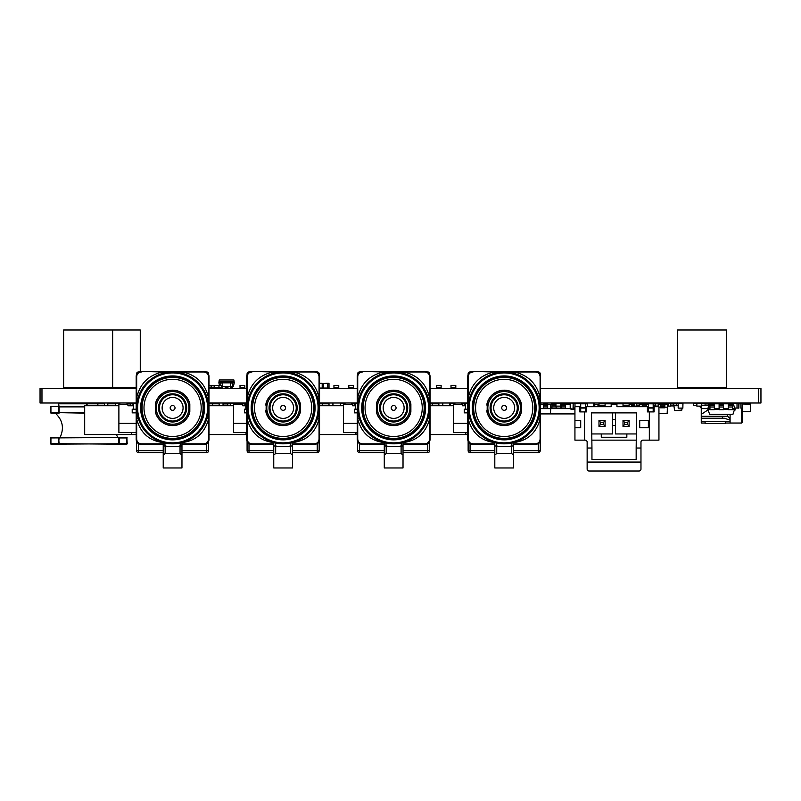 <?xml version="1.0" encoding="UTF-8"?>
<svg xmlns="http://www.w3.org/2000/svg" width="801" height="801" viewBox="0 0 801 801"><rect width="100%" height="100%" fill="white"/><g stroke="black" fill="none" stroke-linecap="round" stroke-linejoin="round"><path stroke-width="1.2" d="M735.258 408.049L735.038 410.112L734.327 410.543M734.557 410.543L735.038 410.112L734.487 410.112M660.585 403.724L655.699 403.724M660.585 403.914L658.152 403.914M556.164 406.127L556.164 408.049L560.78 408.14L560.88 403.434L560.78 408.14L556.164 408.14L556.074 406.127M570.552 408.62L551.939 408.62L551.939 403.334L560.78 403.334L556.164 403.724M136.19 412.855L132.205 412.855L132.205 409.201L136.19 409.201M133.557 409.201L133.457 403.724L136.19 403.724M246.708 412.855L244.515 412.855L244.515 409.201L246.708 409.201M245.867 409.201L245.767 403.724L246.708 403.724M585.201 403.334L587.604 403.434L585.201 403.434M585.201 403.724L587.604 403.724L587.493 406.127M467.764 432.65L453.366 432.65L453.366 404.295L462.407 404.295L462.407 405.767L465.501 405.767M467.764 423.349L453.366 423.349M453.847 404.295L461.927 404.295M465.501 405.506L462.407 405.506M594.512 403.003L594.512 404.345L598.988 404.345M600.52 403.003L600.52 403.814M629.125 404.345L629.596 403.003M623.589 403.003L623.589 403.814M623.018 406.698L623.018 403.814L605.095 403.814L605.095 406.698M230.638 405.737L230.638 403.434L235.254 403.334L230.638 403.334L230.538 405.737M574.938 413.907L550.327 413.907L550.798 408.62L540.585 408.62M550.327 413.907L540.585 413.907M551.939 404.295L550.417 404.295L550.798 408.62L551.939 408.62M550.417 404.295L547.674 404.295M543.348 404.295L540.585 404.295M547.674 403.334L543.348 403.334L543.348 404.775L547.674 404.775L547.674 403.334M543.348 408.62L543.348 404.775M543.348 406.938L547.674 406.938L547.674 405.196L543.348 405.196M547.674 406.938L547.674 408.62M233.642 405.737L209.011 405.737M219.144 405.737L219.144 403.814L212.615 403.814L212.615 405.737M209.011 403.814L212.615 403.814M246.057 432.65L246.057 434.573L209.011 434.573M244.886 405.506L244.886 403.814L245.767 403.814M242.192 404.295L241.712 403.814L244.886 403.814M246.708 434.573L246.057 434.573M487.038 403.494A4.806 4.806 0 0 1 487.128 403.113A17.712 17.712 0 0 1 521.221 403.113A4.806 4.806 0 0 1 521.321 403.504M513.551 443.824L535.308 443.824C538.262 443.584 539.864 441.992 540.104 439.038L540.104 419.113C536.269 433.051 527.418 440.87 513.551 442.583L512.049 442.953L511.629 445.987A38.808 38.808 0 0 1 496.73 445.987L496.3 442.953L494.808 442.583C480.93 440.87 472.079 433.051 468.255 419.123L468.255 439.038C468.495 441.992 470.087 443.584 473.041 443.824L494.808 443.824M469.576 398.227L468.255 397.847C471.419 383.779 480.049 375.148 494.127 371.974L504.179 371.974A35.925 35.925 0 0 0 468.255 407.899A35.925 35.925 0 0 0 504.179 443.824A35.925 35.925 0 0 0 540.104 407.899A35.925 35.925 0 0 0 504.179 371.974L505.571 372.004M504.179 442.863A34.964 34.964 0 0 0 539.143 407.899A34.964 34.964 0 0 0 504.179 372.936A34.964 34.964 0 0 0 469.216 407.899A34.964 34.964 0 0 0 504.179 442.863M469.736 418.112L468.255 419.123L468.275 406.528M468.315 405.817L468.355 405.136M468.475 403.874L468.775 401.762M469.466 417.181L468.415 411.384M468.365 410.723L468.315 410.022M494.808 444.315L472.55 444.315C469.596 444.074 468.004 442.482 467.764 439.529L467.764 376.28C468.004 373.326 469.596 371.724 472.55 371.484L494.127 371.974L494.497 373.306L502.077 372.034M535.308 371.974L514.222 371.974C528.3 375.148 536.93 383.779 540.104 397.847L540.104 376.76C539.864 373.817 538.262 372.215 535.308 371.974L535.799 371.484C538.753 371.724 540.345 373.326 540.585 376.28L540.585 439.529C540.345 442.482 538.753 444.074 535.799 444.315L513.551 444.315M473.041 371.974C470.087 372.215 468.495 373.817 468.255 376.76L468.255 407.218M539.073 399.379L538.773 398.227L540.104 397.847L540.104 419.113L538.462 418.613L538.622 418.112M540.104 408.59L540.074 409.301M540.034 410.032L539.984 410.723M539.924 411.494L538.933 416.991M506.322 372.044L513.852 373.306L514.222 371.974L504.8 371.984M512.049 442.953L513.551 442.583L513.551 454.998L511.629 453.556L496.73 453.556L494.808 454.998L494.808 442.583M539.263 400.19L540.044 405.857M540.074 406.538L540.104 407.218M472.55 371.484L535.799 371.484M540.224 450.673L538.302 450.673L538.302 452.595A1.922 1.922 0 0 0 540.224 450.673L540.224 441.371M539.944 373.877L540.224 374.427M540.224 373.877A1.922 1.922 0 0 0 538.302 371.954L538.302 372.185M468.134 374.427L468.134 373.877A1.922 1.922 0 0 1 470.057 371.954A1.922 1.922 0 0 0 468.134 373.877L468.405 373.877M468.134 450.673A1.922 1.922 0 0 0 470.057 452.595L470.057 450.673L468.134 450.673L468.134 441.371L468.134 450.673A1.922 1.922 0 0 0 470.057 452.595L494.808 452.595M513.551 452.595L538.302 452.595M494.808 454.998L494.808 467.974L513.551 467.974L513.551 454.998M494.808 445.987L496.73 445.987L496.73 453.556M513.551 445.987L511.629 445.987L511.629 453.556M504.179 439.859A31.96 31.96 0 0 1 472.22 407.899A31.96 31.96 0 0 1 504.179 375.939A31.96 31.96 0 0 1 536.139 407.899A31.96 31.96 0 0 1 504.179 439.859M504.179 439.008A31.109 31.109 0 0 0 535.288 407.899A31.109 31.109 0 0 0 504.179 376.79A31.109 31.109 0 0 0 473.071 407.899A31.109 31.109 0 0 0 504.179 439.008M504.179 438.417A30.518 30.518 0 0 0 534.698 407.899A30.518 30.518 0 0 0 504.179 377.381A30.518 30.518 0 0 0 473.661 407.899A30.518 30.518 0 0 0 504.179 438.417A30.518 30.518 0 0 1 473.661 407.899A30.518 30.518 0 0 1 504.179 377.381A30.518 30.518 0 0 1 534.698 407.899A30.518 30.518 0 0 1 504.179 438.417M521.331 403.554A4.806 4.806 0 0 1 521.401 404.415L521.401 411.394A4.806 4.806 0 0 1 521.391 411.684M521.391 411.744A4.806 4.806 0 0 1 521.331 412.245M521.321 412.305A4.806 4.806 0 0 1 521.221 412.685A17.712 17.712 0 0 1 487.128 412.685A4.806 4.806 0 0 1 487.038 412.305M487.018 412.245A4.806 4.806 0 0 1 486.948 411.394L486.948 410.422M486.948 405.226L486.948 404.415A4.806 4.806 0 0 1 486.958 404.115M486.958 404.054A4.806 4.806 0 0 1 487.018 403.554M487.248 403.143L487.248 412.655A17.582 17.582 0 0 0 521.101 412.655L521.101 403.143A17.582 17.582 0 0 0 487.248 403.143L487.128 412.685A17.712 17.712 0 0 0 521.221 412.685L521.101 403.143M487.128 403.113L487.088 404.235M504.179 424.22A16.32 16.32 0 0 1 487.849 407.899A16.32 16.32 0 0 1 504.179 391.579A16.32 16.32 0 0 1 520.5 407.899A16.32 16.32 0 0 1 504.179 424.22M487.088 411.564L487.248 412.655M504.179 421.987A14.078 14.078 0 0 1 490.092 407.899A14.078 14.078 0 0 1 504.179 393.822A14.078 14.078 0 0 1 518.257 407.899A14.078 14.078 0 0 1 504.179 421.987M504.179 421.026A13.116 13.116 0 0 0 517.296 407.899A13.116 13.116 0 0 0 504.179 394.783A13.116 13.116 0 0 0 491.053 407.899A13.116 13.116 0 0 0 504.179 421.026M504.179 418.382A10.473 10.473 0 0 0 514.653 407.899A10.473 10.473 0 0 0 504.179 397.426A10.473 10.473 0 0 0 493.696 407.899A10.473 10.473 0 0 0 504.179 418.382M504.179 410.332A2.423 2.423 0 0 0 506.602 407.899A2.423 2.423 0 0 0 504.179 405.476A2.423 2.423 0 0 0 501.746 407.899A2.423 2.423 0 0 0 504.179 410.332M521.261 404.235L521.221 403.113A17.712 17.712 0 0 0 504.34 390.187M521.101 412.655L521.261 411.564M673.651 405.737L676.294 405.737L676.294 403.814L673.651 403.814L674.592 410.543L681.841 410.112L682.052 408.14M681.371 410.543L674.592 410.543M678.157 403.814L676.294 403.814M678.157 405.737L676.294 405.737M731.253 403.814L729.421 403.334L738.842 403.434L738.842 408.049L737.02 408.049L738.842 408.14L738.943 403.434L738.842 408.14M734.557 408.049L737.02 408.049L737.02 403.334L738.842 403.334M107.865 405.737L107.765 403.334L107.765 405.737M136.19 403.334L135.329 403.724M246.708 432.65L233.642 432.65L233.642 404.295L242.673 404.295L242.673 405.767L245.767 405.767M246.708 423.349L233.642 423.349M241.712 403.814L234.122 404.295M245.767 405.506L242.673 405.506M640.97 462.067L587.143 462.067L587.143 469.086A1.922 1.922 0 0 0 589.065 471.008L639.048 471.008A1.922 1.922 0 0 0 640.97 469.086L640.97 448.029L636.164 448.029L636.595 412.895L591.518 412.895L591.949 448.029L587.143 448.029L587.143 442.072A1.922 1.922 0 0 0 585.221 440.149L574.938 440.149L574.938 427.754L580.705 427.754L580.705 420.545L574.938 420.545L574.938 406.698L579.744 406.698L579.744 411.894L580.705 411.894L580.705 403.814L585.511 403.814L585.511 407.659L580.705 407.659M649.331 411.894L654.137 411.894L654.137 406.698L658.943 406.698L658.943 440.149L649.331 440.149L649.331 411.894L647.408 411.894L647.408 406.698L616.94 406.698L616.94 404.485L611.173 404.485L611.173 406.698L586.472 406.698L586.472 411.894L580.705 411.894M584.55 440.149L584.55 411.894M585.511 411.894L585.511 407.659M605.095 403.814L598.988 403.814L598.988 406.698M603.654 424.58L600.43 424.58L598.988 426.502L598.988 420.345L600.43 422.267L603.654 422.267L603.654 424.58L605.095 426.502L605.095 420.345L603.654 422.267M598.988 426.502L605.095 426.502M600.43 424.58L600.43 422.267M598.988 420.345L605.095 420.345M612.565 412.895L612.565 433.952L591.949 433.952M615.548 412.895L615.548 425.491L612.565 425.491M615.548 425.491L615.548 433.952L626.843 433.952L626.843 437.266L601.271 437.266L601.271 433.952M649.331 440.149L642.893 440.149A1.922 1.922 0 0 0 640.97 442.072L640.97 448.029M648.369 427.754L648.369 420.545L639.719 420.545L639.719 427.754L648.369 427.754M626.843 433.952L636.164 433.952M636.164 440.149L591.949 440.149M636.164 459.373L626.072 459.474M602.042 459.474L591.949 459.373M648.369 411.894L648.369 403.814L653.175 403.814L653.175 411.894M574.938 420.545L574.938 427.754M587.143 462.067L587.143 448.029M591.949 448.029L591.949 459.474L636.164 459.474L636.164 448.029M627.684 424.58L624.46 424.58L623.018 426.502L623.018 420.345L624.46 422.267L627.684 422.267L627.684 424.58L629.125 426.502L629.125 420.345L627.684 422.267M623.018 403.814L629.125 403.814L629.125 406.698M623.018 426.502L629.125 426.502M624.46 424.58L624.46 422.267M623.018 420.345L629.125 420.345M612.565 419.724L615.548 419.724M333.006 405.737L332.906 403.334L332.906 405.737M79.97 403.814L77.567 403.814M72.761 403.814L70.358 403.814M340.505 405.737L340.505 403.434L345.111 403.334L340.505 403.334L340.405 405.737M570.202 403.914L568.149 403.914M568.149 404.295L568.149 403.724L565.396 403.724M641.321 403.814L636.555 403.814M631.619 403.814L629.596 403.814M230.538 403.814L227.704 403.814L227.704 405.737M227.704 403.914L223.139 403.914M719.408 403.814L717.005 403.814M712.199 403.814L709.796 403.814M450.092 403.914L449.511 403.914L449.511 405.737M450.272 403.814L450.092 405.737M155.454 403.494A4.806 4.806 0 0 1 155.544 403.113A17.712 17.712 0 0 1 189.647 403.113A4.806 4.806 0 0 1 189.737 403.504M181.967 443.824L203.734 443.824C206.688 443.584 208.28 441.992 208.52 439.038L208.52 419.113C204.686 433.051 195.834 440.87 181.967 442.583L180.465 442.953L180.045 445.987A38.808 38.808 0 0 1 165.146 445.987L164.726 442.953L163.224 442.583C149.356 440.87 140.505 433.051 136.671 419.123L136.671 439.038C136.911 441.992 138.513 443.584 141.467 443.824L163.224 443.824M138.002 398.227L136.671 397.847C139.845 383.779 148.475 375.148 162.553 371.974L172.595 371.974A35.925 35.925 0 0 0 136.671 407.899A35.925 35.925 0 0 0 172.595 443.824A35.925 35.925 0 0 0 208.52 407.899A35.925 35.925 0 0 0 172.595 371.974L182.648 371.974C196.726 375.148 205.346 383.779 208.52 397.847L208.52 376.76C208.28 373.817 206.688 372.215 203.734 371.974L182.648 371.974L182.278 373.306L174.738 372.044M172.595 442.863A34.964 34.964 0 0 0 207.559 407.899A34.964 34.964 0 0 0 172.595 372.936A34.964 34.964 0 0 0 137.632 407.899A34.964 34.964 0 0 0 172.595 442.863M138.152 418.112L136.671 419.123L136.701 406.528M136.731 405.817L136.781 405.136M136.901 403.874L137.201 401.762M137.892 417.181L136.841 411.384M136.781 410.723L136.741 410.022M163.224 444.315L140.976 444.315C138.022 444.074 136.43 442.482 136.19 439.529L136.19 376.28C136.43 373.326 138.022 371.724 140.976 371.484L162.553 371.974L162.923 373.306L170.493 372.034M141.467 371.974C138.513 372.215 136.911 373.817 136.671 376.76L136.671 407.218M140.976 371.484L204.225 371.484C207.179 371.724 208.771 373.326 209.011 376.28L209.011 439.529C208.771 442.482 207.179 444.074 204.225 444.315L181.967 444.315M207.499 399.379L207.199 398.227L208.52 397.847L208.52 419.113L207.038 418.112M208.52 408.59L208.5 409.301M208.46 410.032L208.41 410.723M208.34 411.494L207.359 416.991M173.256 371.974L173.997 372.004M180.465 442.953L181.967 442.583L181.967 454.998L180.045 453.556L165.146 453.556L163.224 454.998L163.224 442.583M207.689 400.19L208.47 405.857M208.5 406.538L208.52 407.218M208.64 441.371L208.64 450.673L206.718 450.673L206.718 452.595A1.922 1.922 0 0 0 208.64 450.673A1.922 1.922 0 0 1 206.718 452.595L181.967 452.595M208.37 373.877L208.64 374.427M208.64 373.877A1.922 1.922 0 0 0 206.718 371.954L206.718 372.185M136.55 374.427L136.55 373.877A1.922 1.922 0 0 1 138.473 371.954A1.922 1.922 0 0 0 136.55 373.877L136.831 373.877M138.473 452.595L138.473 450.673L136.55 450.673L136.55 441.371L136.55 450.673A1.922 1.922 0 0 0 138.473 452.595L163.224 452.595M163.224 454.998L163.224 467.974L181.967 467.974L181.967 454.998M163.224 445.987L165.146 445.987L165.146 453.556M181.967 445.987L180.045 445.987L180.045 453.556M172.595 439.859A31.96 31.96 0 0 1 140.636 407.899A31.96 31.96 0 0 1 172.595 375.939A31.96 31.96 0 0 1 204.555 407.899A31.96 31.96 0 0 1 172.595 439.859M172.595 439.008A31.109 31.109 0 0 0 203.704 407.899A31.109 31.109 0 0 0 172.595 376.79A31.109 31.109 0 0 0 141.487 407.899A31.109 31.109 0 0 0 172.595 439.008M172.595 438.417A30.518 30.518 0 0 0 203.114 407.899A30.518 30.518 0 0 0 172.595 377.381A30.518 30.518 0 0 0 142.077 407.899A30.518 30.518 0 0 0 172.595 438.417A30.518 30.518 0 0 1 142.077 407.899A30.518 30.518 0 0 1 172.595 377.381A30.518 30.518 0 0 1 203.114 407.899A30.518 30.518 0 0 1 172.595 438.417M189.757 403.554A4.806 4.806 0 0 1 189.827 404.415L189.827 411.394A4.806 4.806 0 0 1 189.817 411.684M189.817 411.744A4.806 4.806 0 0 1 189.757 412.245M189.737 412.305A4.806 4.806 0 0 1 189.647 412.685A17.712 17.712 0 0 1 155.544 412.685A4.806 4.806 0 0 1 155.454 412.305M155.444 412.245A4.806 4.806 0 0 1 155.374 411.394L155.374 410.422M155.374 405.226L155.374 404.415A4.806 4.806 0 0 1 155.384 404.115M155.384 404.054A4.806 4.806 0 0 1 155.444 403.554M155.674 403.143L155.674 412.655A17.582 17.582 0 0 0 189.527 412.655L189.527 403.143A17.582 17.582 0 0 0 155.674 403.143L155.544 412.685A17.712 17.712 0 0 0 189.647 412.685L189.527 403.143M155.544 403.113L155.514 404.235M172.595 424.22A16.32 16.32 0 0 1 156.275 407.899A16.32 16.32 0 0 1 172.595 391.579A16.32 16.32 0 0 1 188.926 407.899A16.32 16.32 0 0 1 172.595 424.22M155.514 411.564L155.674 412.655M172.595 421.987A14.078 14.078 0 0 1 158.518 407.899A14.078 14.078 0 0 1 172.595 393.822A14.078 14.078 0 0 1 186.683 407.899A14.078 14.078 0 0 1 172.595 421.987M172.595 421.026A13.116 13.116 0 0 0 185.722 407.899A13.116 13.116 0 0 0 172.595 394.783A13.116 13.116 0 0 0 159.479 407.899A13.116 13.116 0 0 0 172.595 421.026M172.595 418.382A10.473 10.473 0 0 0 183.079 407.899A10.473 10.473 0 0 0 172.595 397.426A10.473 10.473 0 0 0 162.122 407.899A10.473 10.473 0 0 0 172.595 418.382M172.595 410.332A2.423 2.423 0 0 0 175.029 407.899A2.423 2.423 0 0 0 172.595 405.476A2.423 2.423 0 0 0 170.172 407.899A2.423 2.423 0 0 0 172.595 410.332M189.677 404.235L189.647 403.113A17.712 17.712 0 0 0 172.766 390.187M189.527 412.655L189.677 411.564M442.873 405.737L442.773 403.334L442.773 405.737M357.236 432.65L343.509 432.65L343.509 404.295L352.54 404.295L352.54 405.767L355.634 405.767M357.236 423.349L343.509 423.349M343.989 404.295L352.06 404.295M355.634 405.506L352.54 405.506M682.863 408.14L678.247 408.14L682.863 408.049L682.863 403.434L678.247 403.434L678.157 408.049L678.247 403.334L682.963 403.434L682.863 408.14M136.19 432.65L118.888 432.65L118.888 404.295L127.93 404.295L127.93 405.767L133.457 405.767M136.19 423.349L118.888 423.349M119.369 404.295L127.449 404.295M133.457 405.506L127.93 405.506M742.016 408.14L740.885 408.14L742.016 408.049M745.501 404.004L745.501 403.434L740.885 403.434L740.885 408.14L740.885 403.334L745.501 403.334L745.601 404.004M585.511 403.814L587.493 403.814L587.493 406.698L587.463 403.834L585.511 403.834M586.472 408.12L585.511 408.12M586.472 408.14L585.511 408.14M742.167 411.694L750.507 411.694L742.167 411.694L742.167 404.004L750.667 404.165L750.507 411.694L750.507 404.004L742.167 404.004L742.167 411.694M343.509 405.737L319.539 405.737M329.011 405.737L329.011 403.814L322.483 403.814L322.483 405.737M319.539 403.814L322.483 403.814M355.924 432.65L355.924 434.573L319.539 434.573M354.753 405.506L354.753 403.814L355.634 403.814M351.579 403.814L354.753 403.814M357.236 434.573L355.924 434.573M223.139 405.737L223.038 403.334L223.038 405.737M701.676 406.127L701.676 403.724L696.87 403.724L696.87 406.127L701.676 406.127M319.539 403.334L322.713 403.434L319.539 403.434M660.585 403.814L658.152 403.814M660.585 407.178L658.943 407.178M654.137 407.178L653.175 407.178M648.369 407.178L647.408 407.178M658.943 413.316L667.153 413.316L667.473 407.178L664.86 407.178M664.86 404.485L667.343 404.485L667.593 407.178L667.273 413.316L667.343 404.605L664.86 404.605M639.558 406.698L639.669 404.605L639.679 406.698M639.669 404.605L642.262 404.485M646.547 404.485L648.369 404.485M658.152 404.485L660.585 404.485M667.273 413.316L658.943 413.426M667.343 404.485L667.313 403.434L662.697 403.624M642.262 404.875L646.547 404.875L646.547 403.624L642.262 403.624L642.262 406.698M646.547 404.875L646.547 406.698M664.86 407.809L660.585 407.809L660.585 403.624L664.86 403.624L664.86 407.809M664.86 404.875L660.585 404.875M655.699 403.914L651.423 403.814M634.152 403.724L634.112 406.127L634.152 403.724L636.555 403.724L636.555 406.127L634.152 406.127M641.361 404.485L641.321 403.914M467.764 412.855L464.25 412.855L464.25 409.201L467.764 409.201M465.591 409.201L465.501 403.724L467.764 403.724M709.956 408.7L707.874 408.7L709.185 403.814L709.956 403.814L709.956 404.795L714.352 404.795L714.352 403.814L719.108 403.814L719.108 404.795L723.503 404.795L723.503 403.814L728.259 403.814L728.259 404.795L732.655 404.795L732.655 403.814L733.426 403.814L734.737 408.7L732.655 408.7M709.956 409.431L707.874 409.431L707.874 408.7M707.874 409.431L709.656 414.317L732.955 414.317L734.737 408.7M732.655 409.431L734.737 409.431M723.503 409.431L728.259 409.431M714.352 409.431L719.108 409.431M719.108 408.7L714.352 408.7M728.259 408.7L723.503 408.7M728.259 406.988L732.655 406.988L732.655 409.671L728.259 409.671L728.259 404.795M732.655 406.988L732.655 404.795M728.259 403.814L732.655 403.814M719.108 406.988L723.503 406.988L723.503 409.671L719.108 409.671L719.108 404.795M723.503 406.988L723.503 404.795M719.108 403.814L723.503 403.814M709.956 406.988L714.352 406.988L714.352 409.671L709.956 409.671L709.956 404.795M714.352 406.988L714.352 404.795M709.956 403.814L714.352 403.814M658.152 403.724L658.152 406.127L655.749 406.127L655.749 403.724M655.749 403.914L653.175 403.914M655.749 405.927L653.175 405.927M650.943 403.814L648.54 403.814M265.982 403.494A4.806 4.806 0 0 1 266.072 403.113A17.712 17.712 0 0 1 300.175 403.113A4.806 4.806 0 0 1 300.265 403.504M292.495 443.824L314.262 443.824C317.216 443.584 318.808 441.992 319.048 439.038L319.048 419.113C315.214 433.051 306.362 440.87 292.495 442.583L290.993 442.953L290.573 445.987A38.808 38.808 0 0 1 275.674 445.987L275.254 442.953L273.752 442.583C259.884 440.87 251.033 433.051 247.199 419.123L247.199 439.038C247.439 441.992 249.031 443.584 251.985 443.824L273.752 443.824M248.53 398.227L247.199 397.847C250.373 383.779 258.993 375.148 273.071 371.974L283.123 371.974A35.925 35.925 0 0 0 247.199 407.899A35.925 35.925 0 0 0 283.123 443.824A35.925 35.925 0 0 0 319.048 407.899A35.925 35.925 0 0 0 283.123 371.974L293.176 371.974C307.254 375.148 315.874 383.779 319.048 397.847L319.048 376.76C318.808 373.817 317.216 372.215 314.262 371.974L293.176 371.974L292.806 373.306L285.266 372.044M283.123 442.863A34.964 34.964 0 0 0 318.087 407.899A34.964 34.964 0 0 0 283.123 372.936A34.964 34.964 0 0 0 248.16 407.899A34.964 34.964 0 0 0 283.123 442.863M248.68 418.112L247.199 419.123L247.229 406.528M247.259 405.817L247.309 405.136M247.429 403.874L247.729 401.762M248.42 417.181L247.369 411.384M247.309 410.723L247.259 410.022M273.752 444.315L251.504 444.315C248.55 444.074 246.948 442.482 246.708 439.529L246.708 376.28C246.948 373.326 248.55 371.724 251.504 371.484L273.071 371.974L273.441 373.306L281.021 372.034M251.985 371.974C249.031 372.215 247.439 373.817 247.199 376.76L247.199 407.218M251.504 371.484L314.753 371.484C317.697 371.724 319.299 373.326 319.539 376.28L319.539 439.529C319.299 442.482 317.697 444.074 314.753 444.315L292.495 444.315M318.027 399.379L317.717 398.227L319.048 397.847L319.048 419.113L317.566 418.112M319.048 408.59L319.018 409.301M318.988 410.032L318.938 410.723M318.868 411.494L317.877 416.991M283.784 371.974L284.515 372.004M290.993 442.953L292.495 442.583L292.495 454.998L290.573 453.556L275.674 453.556L273.752 454.998L273.752 442.583M318.207 400.19L318.988 405.857M319.028 406.538L319.048 407.218M319.168 441.371L319.168 450.673L317.246 450.673L317.246 452.595A1.922 1.922 0 0 0 319.168 450.673A1.922 1.922 0 0 1 317.246 452.595L292.495 452.595M318.898 373.877L319.168 374.427M319.168 373.877A1.922 1.922 0 0 0 317.246 371.954L317.246 372.185M247.078 374.427L247.078 373.877A1.922 1.922 0 0 1 249.001 371.954A1.922 1.922 0 0 0 247.078 373.877L247.359 373.877M247.078 450.673A1.922 1.922 0 0 0 249.001 452.595L249.001 450.673L247.078 450.673L247.078 441.371M249.001 452.595L273.752 452.595M273.752 454.998L273.752 467.974L292.495 467.974L292.495 454.998M273.752 445.987L275.674 445.987L275.674 453.556M292.495 445.987L290.573 445.987L290.573 453.556M283.123 439.859A31.96 31.96 0 0 1 251.164 407.899A31.96 31.96 0 0 1 283.123 375.939A31.96 31.96 0 0 1 315.083 407.899A31.96 31.96 0 0 1 283.123 439.859M283.123 439.008A31.109 31.109 0 0 0 314.232 407.899A31.109 31.109 0 0 0 283.123 376.79A31.109 31.109 0 0 0 252.015 407.899A31.109 31.109 0 0 0 283.123 439.008M283.123 438.417A30.518 30.518 0 0 0 313.642 407.899A30.518 30.518 0 0 0 283.123 377.381A30.518 30.518 0 0 0 252.605 407.899A30.518 30.518 0 0 0 283.123 438.417A30.518 30.518 0 0 1 252.605 407.899A30.518 30.518 0 0 1 283.123 377.381A30.518 30.518 0 0 1 313.642 407.899A30.518 30.518 0 0 1 283.123 438.417M300.275 403.554A4.806 4.806 0 0 1 300.355 404.415L300.355 411.394A4.806 4.806 0 0 1 300.345 411.684M300.345 411.744A4.806 4.806 0 0 1 300.275 412.245M300.265 412.305A4.806 4.806 0 0 1 300.175 412.685A17.712 17.712 0 0 1 266.072 412.685A4.806 4.806 0 0 1 265.982 412.305M265.972 412.245A4.806 4.806 0 0 1 265.892 411.394L265.892 410.422M265.892 405.226L265.892 404.415A4.806 4.806 0 0 1 265.902 404.115M265.912 404.054A4.806 4.806 0 0 1 265.972 403.554M266.202 403.143L266.202 412.655A17.582 17.582 0 0 0 300.055 412.655L300.055 403.143A17.582 17.582 0 0 0 266.202 403.143L266.072 412.685A17.712 17.712 0 0 0 300.175 412.685L300.055 403.143M266.072 403.113L266.042 404.235M283.123 424.22A16.32 16.32 0 0 1 266.803 407.899A16.32 16.32 0 0 1 283.123 391.579A16.32 16.32 0 0 1 299.444 407.899A16.32 16.32 0 0 1 283.123 424.22M266.042 411.564L266.202 412.655M283.123 421.987A14.078 14.078 0 0 1 269.046 407.899A14.078 14.078 0 0 1 283.123 393.822A14.078 14.078 0 0 1 297.211 407.899A14.078 14.078 0 0 1 283.123 421.987M283.123 421.026A13.116 13.116 0 0 0 296.25 407.899A13.116 13.116 0 0 0 283.123 394.783A13.116 13.116 0 0 0 270.007 407.899A13.116 13.116 0 0 0 283.123 421.026M283.123 418.382A10.473 10.473 0 0 0 293.607 407.899A10.473 10.473 0 0 0 283.123 397.426A10.473 10.473 0 0 0 272.65 407.899A10.473 10.473 0 0 0 283.123 418.382M283.123 410.332A2.423 2.423 0 0 0 285.556 407.899A2.423 2.423 0 0 0 283.123 405.476A2.423 2.423 0 0 0 280.7 407.899A2.423 2.423 0 0 0 283.123 410.332M300.205 404.235L300.175 403.113A17.712 17.712 0 0 0 283.284 390.187M300.055 412.655L300.205 411.564M84.055 403.814L81.652 403.814M91.264 403.814L88.861 403.814M574.938 408.14L573.075 408.049L573.166 403.334L582.587 403.814M574.998 406.698L574.998 403.434L573.166 403.434L573.166 408.049L574.938 408.049M579.744 408.049L585.511 408.049M582.687 403.814L580.765 403.814M677.906 403.814L675.503 403.814M673.651 403.914L670.697 403.914M673.671 405.927L670.697 405.927M670.697 406.127L670.697 403.724L668.294 403.724L668.294 406.127L670.697 406.127M87.089 405.737L87.089 403.814L58.623 403.814L59.104 406.888L84.686 406.888M50.934 406.407L58.623 406.407L58.623 412.655L50.593 412.655L50.934 413.136L59.104 413.136L50.934 413.136L50.934 406.407L84.686 406.407M59.104 437.456L58.623 443.704L50.593 443.704L50.934 444.185L127.209 443.704L126.868 437.456L126.868 444.185L118.698 444.185L118.698 437.937L119.179 443.704L119.179 437.937L127.209 437.937L126.868 437.456L50.593 437.937L118.698 437.456M50.934 444.185L50.934 437.456M118.698 444.185L59.104 443.704L58.623 437.937M84.686 413.136L58.623 412.655M541.216 404.295L540.585 403.724M450.362 405.737L450.362 403.434L454.978 403.334L450.362 403.334L450.272 405.737M652.935 403.334L657.641 403.434L652.935 403.624M662.597 403.624L667.313 403.334L667.403 404.505M600.52 403.434L603.834 403.434L600.52 403.334M594.512 403.814L593.761 403.814L593.761 406.507L594.602 406.507M597.967 404.345L597.967 406.698M594.602 404.345L594.602 406.698M115.364 405.737L115.364 403.434L119.97 403.334L115.364 403.334L115.264 405.737M696.87 403.724L696.85 406.127M551.939 403.724L551.058 404.295M376.51 403.494A4.806 4.806 0 0 1 376.6 403.113A17.712 17.712 0 0 1 410.703 403.113A4.806 4.806 0 0 1 410.793 403.504M403.023 443.824L424.79 443.824C427.734 443.584 429.336 441.992 429.576 439.038L429.576 419.113C425.742 433.051 416.89 440.87 403.023 442.583L401.521 442.953L401.101 445.987A38.808 38.808 0 0 1 386.202 445.987L385.782 442.953L384.28 442.583C370.402 440.87 361.551 433.051 357.727 419.123L357.727 439.038C357.967 441.992 359.559 443.584 362.513 443.824L384.28 443.824M359.058 398.227L357.727 397.847C360.901 383.779 369.521 375.148 383.599 371.974L393.651 371.974A35.925 35.925 0 0 0 357.727 407.899A35.925 35.925 0 0 0 393.651 443.824A35.925 35.925 0 0 0 429.576 407.899A35.925 35.925 0 0 0 393.651 371.974L395.043 372.004M393.651 442.863A34.964 34.964 0 0 0 428.615 407.899A34.964 34.964 0 0 0 393.651 372.936A34.964 34.964 0 0 0 358.688 407.899A34.964 34.964 0 0 0 393.651 442.863M359.208 418.112L357.727 419.123L357.747 406.528M357.787 405.817L357.827 405.136M357.947 403.874L358.257 401.762M358.948 417.181L357.897 411.384M357.837 410.723L357.787 410.022M384.28 444.315L362.022 444.315C359.068 444.074 357.476 442.482 357.236 439.529L357.236 376.28C357.476 373.326 359.068 371.724 362.022 371.484L383.599 371.974L383.969 373.306L391.549 372.034M424.79 371.974L403.704 371.974C417.772 375.148 426.402 383.779 429.576 397.847L429.576 376.76C429.336 373.817 427.734 372.215 424.79 371.974L425.271 371.484C428.225 371.724 429.827 373.326 430.067 376.28L430.067 439.529C429.827 442.482 428.225 444.074 425.271 444.315L403.023 444.315M362.513 371.974C359.559 372.215 357.967 373.817 357.727 376.76L357.727 407.218M428.545 399.379L428.245 398.227L429.576 397.847L429.576 419.113L428.094 418.112M429.576 408.59L429.546 409.301M429.516 410.032L429.466 410.723M429.396 411.494L428.405 416.991M395.794 372.044L403.324 373.306L403.704 371.974L394.302 371.974M401.521 442.953L403.023 442.583L403.023 454.998L401.101 453.556L386.202 453.556L384.28 454.998L384.28 442.583M428.735 400.19L429.516 405.857M429.546 406.538L429.576 407.218M362.022 371.484L425.271 371.484M429.696 441.371L429.696 450.673L427.774 450.673L427.774 452.595A1.922 1.922 0 0 0 429.696 450.673A1.922 1.922 0 0 1 427.774 452.595L403.023 452.595M429.416 373.877L429.696 374.427M429.696 373.877A1.922 1.922 0 0 0 427.774 371.954L427.774 372.185M357.606 374.427L357.606 373.877A1.922 1.922 0 0 1 359.529 371.954A1.922 1.922 0 0 0 357.606 373.877L357.877 373.877M357.606 450.673A1.922 1.922 0 0 0 359.529 452.595L359.529 450.673L357.606 450.673L357.606 441.371L357.606 450.673A1.922 1.922 0 0 0 359.529 452.595L384.28 452.595M384.28 454.998L384.28 467.974L403.023 467.974L403.023 454.998M384.28 445.987L386.202 445.987L386.202 453.556M403.023 445.987L401.101 445.987L401.101 453.556M393.651 439.859A31.96 31.96 0 0 1 361.692 407.899A31.96 31.96 0 0 1 393.651 375.939A31.96 31.96 0 0 1 425.611 407.899A31.96 31.96 0 0 1 393.651 439.859M393.651 439.008A31.109 31.109 0 0 0 424.76 407.899A31.109 31.109 0 0 0 393.651 376.79A31.109 31.109 0 0 0 362.543 407.899A31.109 31.109 0 0 0 393.651 439.008M393.651 438.417A30.518 30.518 0 0 0 424.17 407.899A30.518 30.518 0 0 0 393.651 377.381A30.518 30.518 0 0 0 363.133 407.899A30.518 30.518 0 0 0 393.651 438.417A30.518 30.518 0 0 1 363.133 407.899A30.518 30.518 0 0 1 393.651 377.381A30.518 30.518 0 0 1 424.17 407.899A30.518 30.518 0 0 1 393.651 438.417M410.803 403.554A4.806 4.806 0 0 1 410.883 404.415L410.883 411.394A4.806 4.806 0 0 1 410.873 411.684M410.863 411.744A4.806 4.806 0 0 1 410.803 412.245M410.793 412.305A4.806 4.806 0 0 1 410.703 412.685A17.712 17.712 0 0 1 376.6 412.685A4.806 4.806 0 0 1 376.51 412.305M376.5 412.245A4.806 4.806 0 0 1 376.42 411.394L376.42 410.422M376.42 405.226L376.42 404.415A4.806 4.806 0 0 1 376.43 404.115M376.43 404.054A4.806 4.806 0 0 1 376.5 403.554M376.72 403.143L376.72 412.655A17.582 17.582 0 0 0 410.573 412.655L410.573 403.143A17.582 17.582 0 0 0 376.72 403.143L376.6 412.685A17.712 17.712 0 0 0 410.703 412.685L410.573 403.143M376.6 403.113L376.57 404.235M393.651 424.22A16.32 16.32 0 0 1 377.331 407.899A16.32 16.32 0 0 1 393.651 391.579A16.32 16.32 0 0 1 409.972 407.899A16.32 16.32 0 0 1 393.651 424.22M376.57 411.564L376.72 412.655M393.651 421.987A14.078 14.078 0 0 1 379.564 407.899A14.078 14.078 0 0 1 393.651 393.822A14.078 14.078 0 0 1 407.729 407.899A14.078 14.078 0 0 1 393.651 421.987M393.651 421.026A13.116 13.116 0 0 0 406.768 407.899A13.116 13.116 0 0 0 393.651 394.783A13.116 13.116 0 0 0 380.525 407.899A13.116 13.116 0 0 0 393.651 421.026M393.651 418.382A10.473 10.473 0 0 0 404.125 407.899A10.473 10.473 0 0 0 393.651 397.426A10.473 10.473 0 0 0 383.168 407.899A10.473 10.473 0 0 0 393.651 418.382M393.651 410.332A2.423 2.423 0 0 0 396.074 407.899A2.423 2.423 0 0 0 393.651 405.476A2.423 2.423 0 0 0 391.218 407.899A2.423 2.423 0 0 0 393.651 410.332M410.733 404.235L410.703 403.113A17.712 17.712 0 0 0 393.812 390.187M410.573 412.655L410.733 411.564M580.234 408.951L580.234 408.049L580.234 408.951M584.149 403.083L571.614 403.083M580.284 403.434L575.478 403.434M579.744 409.431L580.705 409.431L579.744 409.431M575.378 403.083L585.11 403.083L585.201 403.814M579.744 409.331L580.284 408.049M571.513 408.951L570.552 408.951L571.513 409.331M570.652 403.083L570.552 408.85M580.375 403.083L585.201 403.183M574.938 409.431L571.614 409.431M621.526 403.814L619.123 403.814M634.112 404.685L634.022 403.724L629.125 404.685M637.906 406.698L637.746 405.927M615.278 403.814L612.875 403.814M634.022 406.698L634.022 404.685L631.619 404.685L631.619 406.698M568.079 403.724L568.079 404.295M701.255 408.14L699.243 406.127L701.255 408.14M696.85 405.256L693.566 405.256L693.566 403.334L701.165 403.724M725.285 421.596L725.285 423.519L705.1 423.519L705.1 421.596M725.285 403.814L705.1 403.334L705.1 405.256L705.1 403.334M701.676 405.256L708.505 405.256L708.505 403.334M741.626 408.14L741.626 423.038L742.587 422.077L742.587 411.694L742.587 422.077L741.626 423.038L730.091 423.038L730.091 414.317M740.795 403.814L738.943 403.814M708.034 409.872L701.255 414.387L701.255 406.127M730.091 418.713L727.688 416.31L727.688 414.317M705.1 423.038L701.255 423.038L701.255 414.387M701.255 416.31L727.688 416.31M707.003 403.334L707.003 405.256L708.795 405.256M707.894 408.62L701.255 408.62M705.1 403.814L701.676 403.814M725.285 423.038L730.091 423.038M701.546 408.62L701.546 414.197M701.546 416.31L701.546 418.232M701.255 418.232L724.324 418.232L730.091 420.104M701.255 421.596L730.091 421.596M722.402 418.232L722.402 416.31M560.75 403.724L555.944 403.724L555.944 406.127L560.75 406.127L560.75 403.724M453.366 405.737L430.067 405.737M438.868 405.737L438.868 403.814L432.35 403.814L432.35 405.737M430.067 403.814L432.35 403.814M465.781 432.65L465.781 434.573L430.067 434.573M464.62 405.506L464.62 403.814L465.501 403.814M461.446 403.814L464.62 403.814M467.764 434.573L465.781 434.573M357.236 412.855L354.382 412.855L354.382 409.201L357.236 409.201M355.724 409.201L355.634 403.724L357.236 403.724M223.139 403.814L227.704 403.814M611.473 403.814L609.07 403.814M618.682 403.814L616.279 403.814M647.879 404.485L647.879 403.724L646.547 403.724M96.19 403.814L91.384 403.814M638.898 405.927L638.838 406.698M638.167 405.927L638.067 406.698M636.835 406.698L636.835 406.217A2.403 2.403 0 0 0 636.815 405.927M635.383 406.127A0.961 0.961 0 0 1 635.393 406.217A0.961 0.961 0 0 0 635.383 406.127A0.961 0.961 0 0 1 635.393 406.217L635.393 406.698M570.202 404.295L565.396 404.295M561.07 408.62L561.07 404.775L565.396 404.775L565.396 403.334L561.07 403.334L561.07 404.775M561.07 406.938L565.396 406.938L565.396 405.196L561.07 405.196M565.396 406.938L565.396 408.62M551.939 404.775L555.944 404.775M570.552 403.334L570.552 404.775M570.202 408.62L570.202 404.775M323.244 403.814L322.713 403.724M118.888 405.737L84.686 405.737L84.686 434.573L131.304 434.573L131.304 432.65M104.39 405.737L104.39 403.814L97.872 403.814L97.872 405.737M87.089 403.814L97.872 403.814M130.132 405.506L130.132 403.814L133.457 403.814M132.966 405.506L132.966 403.814M126.969 403.814L130.132 403.814M136.19 434.573L131.304 434.573M86.818 403.814L86.818 405.737M641.361 403.914L636.555 403.914M636.555 405.927L639.598 405.927M641.361 403.724L642.262 403.724M333.947 385.361L333.947 387.764L338.753 387.764L338.753 385.361L333.947 385.361M320.32 383.339L321.612 383.339M321.612 388.145L320.32 388.145M211.744 387.764L214.147 387.764L214.147 385.361L211.744 385.361L211.744 387.764L211.094 387.764L211.094 385.361L209.011 385.361M214.147 387.574L218.953 387.574M214.147 385.551L218.953 385.551M218.303 385.551L218.953 385.361L218.953 387.764L218.303 387.574M218.953 385.361L221.356 385.361L221.356 387.764L218.953 387.764M718.908 387.664L718.908 388.485L718.908 387.664M726.597 329.992L726.597 387.664L677.576 387.664L677.576 329.992L726.597 329.992L726.597 387.664M319.539 383.339L323.634 383.439L323.564 388.145L319.539 388.145M319.539 388.054L322.202 388.054L322.202 383.439L327.639 383.439L327.639 388.054L322.342 388.054L322.342 383.439L319.539 383.439M325.667 383.339L328.931 383.339L327.639 383.339L327.639 388.145L328.931 388.145L325.667 388.145M324.305 383.439L327.639 383.339M327.639 388.145L324.305 388.054M209.011 387.764L211.094 387.764M240.02 385.361L240.02 387.764L244.826 387.764L244.826 385.361L240.02 385.361M221.356 386.703L233.291 386.703L234.252 382.858L232.33 382.858M218.993 381.897L234.132 381.897L233.892 379.974L219.234 379.974L218.873 382.858L220.796 382.858M218.873 382.858L219.494 385.361M222.718 382.858L230.408 382.858M234.132 381.897L234.252 382.858M230.408 381.897L230.408 387.664L232.33 387.664L232.33 381.897M221.356 387.664L222.718 387.664L222.718 381.897M220.796 381.897L220.796 385.361M225.181 386.703L225.181 387.664L227.945 387.664L227.945 386.703M451.003 385.361L451.003 387.764L455.809 387.764L455.809 385.361L451.003 385.361M348.805 387.764L353.611 387.764L353.611 385.361L348.805 385.361L348.805 387.764M436.315 387.764L441.121 387.764L441.121 385.361L436.315 385.361L436.315 387.764M211.094 385.361L211.744 385.361M104.951 387.664L104.951 388.485M112.641 387.664L63.619 387.664L63.619 329.992L112.641 329.992L112.641 387.664L136.19 387.664M132.576 387.664L132.576 388.485M140.265 371.544L140.265 329.992L112.641 329.992M540.585 403.003L760.95 403.003L760.95 388.485L760.95 403.003M540.585 388.485L760.95 388.485M136.19 388.485L40.05 388.485L40.05 403.003L136.19 403.003M209.011 403.003L246.708 403.003M319.539 403.003L357.236 403.003M430.067 403.003L467.764 403.003M209.011 388.485L246.708 388.485M319.539 388.485L357.236 388.485M430.067 388.485L467.764 388.485M560.78 408.14L560.88 403.434M587.513 406.698L587.513 406.127M494.808 450.673L470.057 450.673L470.057 443.614M513.551 450.673L538.302 450.673L538.302 443.614M504.179 436.495A28.596 28.596 0 0 0 532.775 407.899A28.596 28.596 0 0 0 504.179 379.304A28.596 28.596 0 0 0 475.584 407.899A28.596 28.596 0 0 0 504.179 436.495M135.419 403.724L136.19 403.434M598.988 405.737L605.095 405.737M648.369 408.049L653.175 408.049M648.369 407.659L653.175 407.659M623.018 405.737L629.125 405.737M163.224 450.673L138.473 450.673L138.473 443.614M181.967 450.673L206.718 450.673L206.718 443.614M172.595 436.495A28.596 28.596 0 0 0 201.191 407.899A28.596 28.596 0 0 0 172.595 379.304A28.596 28.596 0 0 0 144 407.899A28.596 28.596 0 0 0 172.595 436.495M660.585 404.605L658.152 404.605M648.369 404.605L646.547 404.605M642.262 404.605L639.789 404.485M642.262 405.076L646.547 405.076M664.86 406.828L660.585 406.828M664.86 405.076L660.585 405.076M728.259 405.526L732.655 405.526M719.108 405.526L723.503 405.526M709.956 405.526L714.352 405.526M273.752 450.673L249.001 450.673L249.001 443.614M292.495 450.673L317.246 450.673L317.246 443.614M283.123 436.495A28.596 28.596 0 0 0 311.719 407.899A28.596 28.596 0 0 0 283.123 379.304A28.596 28.596 0 0 0 254.528 407.899A28.596 28.596 0 0 0 283.123 436.495M50.453 437.937L50.453 443.704M84.686 412.655L59.104 412.655L59.104 406.407M50.453 406.888L50.453 412.655M594.763 404.345L594.763 406.698M384.28 450.673L359.529 450.673L359.529 443.614M403.023 450.673L427.774 450.673L427.774 443.614M393.651 436.495A28.596 28.596 0 0 0 422.247 407.899A28.596 28.596 0 0 0 393.651 379.304A28.596 28.596 0 0 0 365.056 407.899A28.596 28.596 0 0 0 393.651 436.495M571.614 408.85L574.938 409.331M634.022 405.556L631.619 405.556M551.939 406.938L556.074 406.938M555.944 405.196L551.939 405.196M327.709 383.439L329.001 383.439L329.001 388.054L327.709 388.054M329.031 388.054L329.001 383.439M230.408 386.623L232.33 386.623M230.408 386.392L232.33 386.392M230.408 383.048L232.33 383.048M221.356 386.623L222.718 386.623M221.356 386.392L222.718 386.392M220.796 383.048L222.718 383.048M225.181 387.584L227.945 387.584M758.547 388.485L758.547 403.003M41.972 388.485L41.972 403.003M107.865 403.814L115.264 403.814M117.737 437.456L116.435 434.573M60.065 437.456C64.34 428.195 62.738 420.084 55.259 413.136M685.266 387.664L685.266 388.485M71.309 387.664L71.309 388.485"/></g></svg>
